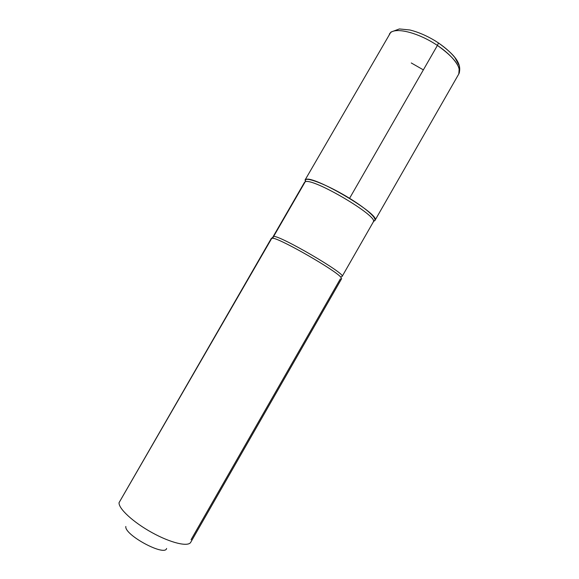 <?xml version="1.0" encoding="UTF-8"?>
<svg xmlns="http://www.w3.org/2000/svg" width="579" height="579" viewBox="0 0 579 579"><rect width="100%" height="100%" fill="white"/><g stroke="black" fill="none" stroke-linecap="round" stroke-linejoin="round"><path stroke-width="0.87" d="M373.426 221.135L374.989 220.375L458.792 73.974C462.534 67.938 451.381 53.76 433.519 42.955C415.708 32.091 396.108 27.633 390.564 32.634L304.988 180.127L305.698 179.562L305.119 181.864L305.698 179.562C309.555 177.717 330.5 186.525 349.571 198.315C368.722 210.076 379.455 220.708 373.426 221.135C379.455 220.708 368.722 210.076 349.571 198.315C330.5 186.525 309.555 177.717 305.698 179.562L305.155 181.849L273.599 236.485L271.891 238.085L273.23 238.266C282.125 239.663 335.031 270.089 340.72 277.073L341.617 278.687L190.744 542.262L341.617 278.687L340.72 277.073C335.031 270.089 282.125 239.663 273.23 238.266L271.385 238.302L119.064 502.659C118.391 508.543 133.235 522.301 152.031 532.629C170.812 543.022 188.269 547.104 190.744 542.262C188.269 547.104 170.812 543.022 152.031 532.629C133.235 522.301 118.391 508.543 119.064 502.659L271.891 238.085L119.064 502.659M166.607 548.465C164.921 556.81 124.203 534.924 125.824 526.477C124.203 534.924 164.921 556.81 166.607 548.465M437.413 45.43L438.484 42.947C452.438 53.087 462.976 63.031 458.792 73.974C461.362 66.94 454.233 57.43 437.413 45.43L349.571 198.315C367.093 209.453 375.561 216.807 374.989 220.375C381.445 215.048 312.667 174.467 305.698 179.562M191.07 539.686L340.387 278.846M342.138 276.415C346.712 274.251 278.716 234.596 273.599 236.485L273.085 236.71L273.599 236.485C278.716 234.596 346.712 274.251 342.138 276.415L373.296 221.974C379.571 216.836 311.987 176.971 305.155 181.849L304.46 182.392L305.155 181.849C311.987 176.971 379.571 216.836 373.296 221.974L342.138 276.415L340.72 277.073L342.138 276.415M411.271 62.966L423.365 69.878M273.23 238.266L273.085 236.71L304.46 182.392L273.085 236.71L273.23 238.266M374.989 220.375L458.792 73.974L459.415 65.934L454.884 57.582C450.057 51.618 443.427 45.994 434.988 40.711C426.405 35.572 418.045 32.004 409.903 29.985L399.372 28.95L390.984 32.048L389.37 34.06"/></g></svg>
